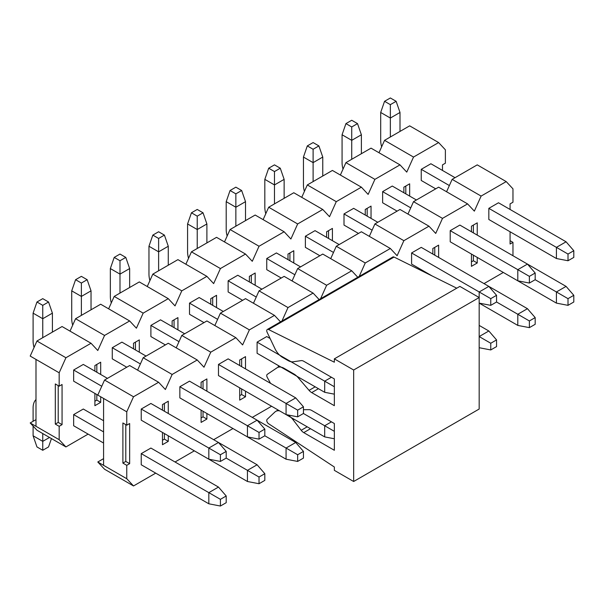 <?xml version="1.0" encoding="UTF-8"?>
<svg xmlns="http://www.w3.org/2000/svg" width="604" height="604" viewBox="0 0 604 604"><rect width="100%" height="100%" fill="white"/><g stroke="black" fill="none" stroke-linecap="round" stroke-linejoin="round"><path stroke-width="0.91" d="M446.575 191.755L452.147 179.358L477.243 164.869L506.212 181.593L481.109 196.081L474.351 211.136L467.587 203.888L442.49 218.384L435.726 233.431L428.968 226.19L403.865 240.679L397.107 255.734L390.343 248.486L365.246 262.974L359.206 276.421M488.832 264.091L556.42 303.117L556.42 291.966L568.009 298.655L568.009 305.345L573.8 302L573.8 295.311L568.009 298.655M488.832 208.35L556.42 247.368L556.42 258.52L488.832 219.501L488.832 208.35L498.489 202.77L566.076 241.796L556.42 247.368L568.009 254.058L568.009 260.747L573.8 257.402L573.8 250.713L568.009 254.058M450.214 230.645L517.802 269.671L517.802 280.815L450.214 241.796L450.214 230.645L459.863 225.073L527.451 264.091L517.802 269.671L529.383 276.36L529.383 283.049L535.182 279.705L535.182 273.016L529.383 276.36M477.243 257.402L477.243 262.982L473.385 260.747L471.452 261.864M477.243 262.982L471.452 266.326L471.452 254.058M471.452 231.762L471.452 226.19L477.243 222.846L477.243 235.107M473.385 260.747L473.385 255.175M473.385 232.88L473.385 225.073M434.759 255.175L434.759 247.368M239.72 395.65L241.653 394.54L241.653 388.961M241.653 366.666L241.653 358.859M201.102 417.953L203.035 416.836L203.035 411.264M203.035 388.961L203.035 381.162M162.476 440.248L164.409 439.131L164.409 433.559M164.409 411.264L164.409 403.457M133.514 396.768L104.552 380.044L129.649 365.548L158.618 382.272L133.514 396.768L126.757 411.815L73.65 381.162L73.65 370.01L101.766 386.243M104.552 380.044L97.788 395.091L103.578 398.436L103.578 465.337L97.788 461.992L104.552 469.233L133.514 485.956L155.719 473.136M172.14 374.465L143.171 357.742L168.267 343.253L197.236 359.976L172.14 374.465L165.375 389.52L158.618 382.272M143.171 357.742L137.599 370.139M210.758 352.17L181.789 335.447L206.893 320.951L235.862 337.681L210.758 352.17L204.001 367.224L197.236 359.976M181.789 335.447L176.225 347.844M249.377 329.875L220.415 313.144L245.511 298.655L274.48 315.379L249.377 329.875L242.619 344.922L235.862 337.681M220.415 313.144L214.843 325.548M280.52 321.849L274.48 315.379M288.002 307.572L259.033 290.849L284.137 276.36L313.099 293.083L288.002 307.572L281.962 321.018M259.033 290.849L253.469 303.246M319.138 299.554L313.099 293.083M326.621 285.277L297.659 268.553L322.755 254.058L351.724 270.781L326.621 285.277L320.588 298.716M297.659 268.553L292.087 280.951M357.764 277.259L351.724 270.781M365.246 262.974L336.277 246.251L330.713 258.655M336.277 246.251L361.381 231.762L390.343 248.486M403.865 240.679L374.903 223.956L369.331 236.353M374.903 223.956L399.999 209.467L428.968 226.19M442.49 218.384L413.521 201.661L407.957 214.058M413.521 201.661L438.625 187.165L467.587 203.888M481.109 196.081L452.147 179.358M510.078 209.46L510.078 203.888L512.97 202.219L512.97 188.841L506.212 181.593M510.078 240.679L512.97 242.355L510.078 244.024L510.078 231.762M512.97 255.734L512.97 242.355M484.008 283.608L503.313 272.457M103.578 458.647L97.788 461.992M126.757 411.815L126.757 425.193L129.649 423.525L129.649 463.661L126.757 465.337L126.757 478.715L133.514 485.956M126.757 478.715L103.578 465.337M175.032 461.992L194.345 450.841M213.657 439.689L232.963 428.546M252.276 417.394L271.589 406.243M432.834 254.058L432.834 248.486L438.625 245.141L438.625 257.402M278.346 367.036L278.346 365.548M245.518 391.196L245.518 396.768L241.653 394.54M245.518 396.768L239.72 400.112L239.72 387.851M239.72 365.548L239.72 359.976L245.518 356.632L245.518 368.893M206.893 413.491L206.893 419.063L203.035 416.836M206.893 419.063L201.102 422.407L201.102 410.146M201.102 387.851L201.102 382.272L206.893 378.927L206.893 391.196M168.274 435.786L168.274 441.365L164.409 439.131M168.274 441.365L162.476 444.71L162.476 432.441M162.476 410.146L162.476 404.574L168.274 401.23L168.274 413.491M129.649 463.661L125.791 461.433L125.791 424.642M432.245 276.02L411.588 264.091L411.588 252.948L421.245 247.368L488.832 286.394L479.176 291.966L490.765 298.655L490.765 305.345L496.556 302L496.556 295.311L490.765 298.655M257.1 397.885L324.688 436.903L324.688 425.752L334.344 431.331M331.453 377.258L324.688 381.154L324.688 392.306L257.1 353.287L257.1 342.136L266.757 336.564L270.109 338.497M218.482 420.18L286.07 459.199L286.07 448.055L297.659 454.744L297.659 461.433L303.45 458.089L303.45 451.399L297.659 454.744M218.482 364.431L286.07 403.457L286.07 414.608L218.482 375.582L218.482 364.431L228.138 358.859L295.726 397.885L286.07 403.457L297.659 410.146L297.659 416.836L303.45 413.491L303.45 406.802L297.659 410.146M179.856 442.475L247.444 481.501L247.444 470.35L259.033 477.039L259.033 483.729L264.824 480.384L264.824 473.695L259.033 477.039M179.856 386.734L247.444 425.752L247.444 436.903L179.856 397.885L179.856 386.734L189.513 381.154L257.1 420.18L247.444 425.752L259.033 432.441L259.033 439.131L264.824 435.786L264.824 429.097L259.033 432.441M220.415 506.031L208.825 503.796L141.238 464.778L141.238 453.627L150.894 448.055L218.482 487.073L226.206 495.99L220.415 499.334L220.415 506.031L226.206 502.687L226.206 495.99M141.238 409.029L208.825 448.055L208.825 459.199L141.238 420.18L141.238 409.029L150.894 403.457L218.482 442.475L208.825 448.055L220.415 454.744L220.415 461.433L226.206 458.089L226.206 451.399L220.415 454.744M126.757 425.193L122.891 422.966L122.891 463.102L125.791 461.433M122.891 463.102L126.757 465.337M394.072 257.062L268.553 329.535A2.733 1.578 -120 0 0 267.323 329.467L392.842 257.002A2.733 1.578 60 0 1 394.072 257.062L456.752 288.191M459.863 286.394L479.176 297.538L479.176 409.029L353.657 481.501L353.657 370.01L334.344 358.859L459.863 286.394M268.553 329.535L334.344 362.204L334.344 358.859M279.637 366.296L277.289 367.647A13.658 7.882 -120 0 1 284.114 368.327L293.771 373.899A13.658 7.882 -120 0 1 298.157 377.643L309.067 390.358A8.192 4.734 60 0 0 311.694 392.608L334.344 405.684L334.344 378.927L303.744 361.26A6.825 3.941 60 0 0 301.185 360.626L293.114 361.788A13.658 7.882 -120 0 1 288.002 360.535L282.604 357.417A13.658 7.882 -120 0 1 274.918 348.584L267.149 332.298A2.733 1.578 -120 0 1 267.323 329.467M287.512 414.88L288.002 415.159A13.658 7.882 -120 0 1 293.114 419.81L301.185 430.29A6.825 3.941 60 0 0 303.744 432.615L334.344 450.282L334.344 423.525L311.694 410.448A8.192 4.734 60 0 0 309.067 409.655L303.45 409.716M353.657 481.501L334.344 470.35L334.344 467.005L268.553 423.706A2.733 1.578 -120 0 1 266.93 421.471A2.733 1.578 -120 0 1 267.149 419.327L274.918 412.011A13.658 7.882 -120 0 1 275.779 411.377A13.658 7.882 -120 0 1 279.592 410.863M277.289 367.647A13.658 7.882 -120 0 0 277.025 367.813L267.27 374.367A2.733 1.578 -120 0 0 267.27 377.394L270.524 383.329M353.657 370.01L479.176 297.538L479.176 291.966L411.588 252.948M226.206 451.399L218.482 442.475L257.1 464.778L264.824 473.695M208.825 459.199L220.415 461.433M42.756 337.674L42.756 318.723L52.405 313.151L52.405 332.102M73.65 370.01L83.307 364.431L107.444 378.368M33.099 313.151L36.957 302L42.756 305.345L42.756 318.723L33.099 313.151L33.099 341.018A20.483 11.823 -120 0 0 34.043 347.519M36.957 302L42.756 298.655L48.546 302L42.756 305.345M52.405 313.151L48.546 302M264.824 429.097L257.1 420.18L295.726 442.475L303.45 451.399M247.444 436.903L259.033 439.131M126.757 367.224L112.268 358.859L112.268 347.708L140.385 363.94M81.374 315.379L81.374 296.428L91.03 290.849L91.03 309.807M112.268 347.708L121.925 342.136L146.062 356.073M71.717 290.849L75.583 279.705L81.374 283.049L81.374 296.428L71.717 290.849L71.717 318.723A20.483 11.823 -120 0 0 72.669 325.216M75.583 279.705L81.374 276.36L87.165 279.705L81.374 283.049M91.03 290.849L87.165 279.705M303.45 406.802L295.726 397.885M286.07 414.608L297.659 416.836M165.375 344.922L150.894 336.564L150.894 325.413L179.011 341.645M119.992 293.083L119.992 274.125L129.649 268.553L129.649 287.504M150.894 325.413L160.551 319.841L184.688 333.778M110.343 268.553L114.201 257.402L119.992 260.747L119.992 274.125L110.343 268.553L110.343 296.428A20.483 11.823 -120 0 0 111.287 302.921M114.201 257.402L119.992 254.058L125.791 257.402L119.992 260.747M129.649 268.553L125.791 257.402M257.1 342.136L334.344 386.734M324.688 392.306L334.344 394.163M203.993 322.627L189.513 314.261L189.513 303.117L217.629 319.35M158.618 270.781L158.618 251.83L168.274 246.251L168.274 265.209M189.513 303.117L199.169 297.538L223.306 311.475M148.962 246.251L152.827 235.107L158.618 238.452L158.618 251.83L148.962 246.251L148.962 274.125A20.483 11.823 -120 0 0 149.905 280.618M152.827 235.107L158.618 231.762L164.409 235.107L158.618 238.452M168.274 246.251L164.409 235.107M242.619 300.324L228.138 291.966L228.138 280.815L256.255 297.047M197.236 248.486L197.236 229.528L206.893 223.956L206.893 242.914M228.138 280.815L237.795 275.243L261.932 289.18M187.58 223.956L191.445 212.804L197.236 216.149L197.236 229.528L187.58 223.956L187.58 251.83A20.483 11.823 -120 0 0 188.531 258.323M191.445 212.804L197.236 209.46L203.035 212.804L197.236 216.149M206.893 223.956L203.035 212.804M281.238 278.029L266.757 269.671L266.757 258.52L294.873 274.752M235.862 226.183L235.862 207.232L245.518 201.661L245.518 220.611M266.757 258.52L276.413 252.948L300.55 266.877M226.206 201.661L230.064 190.509L235.862 193.854L235.862 207.232L226.206 201.661L226.206 229.528A20.483 11.823 -120 0 0 227.149 236.028M230.064 190.509L235.862 187.165L241.653 190.509L235.862 193.854M245.518 201.661L241.653 190.509M319.863 255.734L305.382 247.368L305.382 236.224L333.491 252.449M274.48 203.888L274.48 184.937L284.137 179.358L284.137 198.316M305.382 236.224L315.031 230.645L339.176 244.582M264.824 179.358L268.689 168.214L274.48 171.559L274.48 184.937L264.824 179.358L264.824 207.232A20.483 11.823 -120 0 0 265.775 213.725M268.689 168.214L274.48 164.869L280.279 168.214L274.48 171.559M284.137 179.358L280.279 168.214M496.556 295.311L488.832 286.394L527.451 308.689L535.182 317.606L529.383 320.951L529.383 327.64L535.182 324.295L535.182 317.606M529.383 327.64L517.802 325.413L479.176 303.117L490.765 305.345M358.482 233.431L344.001 225.073L344.001 213.922L372.117 230.154M313.106 181.593L313.106 162.635L322.762 157.063L322.762 176.013M344.001 213.922L353.657 208.35L377.794 222.287M303.45 157.063L307.308 145.911L313.106 149.256L313.106 162.635L303.45 157.063L303.45 184.937A20.483 11.823 -120 0 0 304.393 191.43M307.308 145.911L313.106 142.567L318.897 145.911L313.106 149.256M322.762 157.063L318.897 145.911M535.182 273.016L527.451 264.091L566.076 286.394L573.8 295.311M517.802 280.815L529.383 283.049M397.107 211.136L382.626 202.77L382.626 191.627L410.735 207.859M351.724 159.29L351.724 140.339L361.381 134.768L361.381 153.718M382.626 191.627L392.275 186.047L416.42 199.984M342.068 134.768L345.933 123.616L351.724 126.961L351.724 140.339L342.068 134.768L342.068 162.635A20.483 11.823 -120 0 0 343.019 169.128M345.933 123.616L351.724 120.272L357.515 123.616L351.724 126.961M361.381 134.768L357.515 123.616M573.8 250.713L566.076 241.796M556.42 258.52L568.009 260.747M435.726 188.841L421.245 180.475L421.245 169.324L449.361 185.556M390.35 136.995L390.35 118.044L399.999 112.465L399.999 131.423M421.245 169.324L430.901 163.752L455.039 177.689M380.694 112.465L384.552 101.313L390.35 104.658L390.35 118.044L380.694 112.465L380.694 140.339A20.483 11.823 -120 0 0 381.637 146.832M384.552 101.313L390.35 97.969L396.141 101.313L390.35 104.658M399.999 112.465L396.141 101.313M218.482 487.073L208.825 492.645L220.415 499.334M103.578 420.739L83.307 409.029L73.65 414.608L103.578 431.89M141.238 453.627L208.825 492.645L208.825 503.796M35.991 399.554A20.483 11.823 -120 0 0 33.099 407.919L33.099 421.298M33.099 426.069L33.099 435.786L42.756 441.365L42.756 433.559M73.65 414.608L73.65 425.752L103.578 443.034M51.446 438.572L48.546 446.937L42.756 450.282L36.957 446.937L33.099 435.786M49.513 437.462L42.756 441.365L42.756 450.282M259.033 483.729L247.444 481.501M257.1 464.778L247.444 470.35L226.206 458.089M297.659 461.433L286.07 459.199M295.726 442.475L286.07 448.055L264.824 435.786M334.344 438.761L324.688 436.903M331.453 421.849L324.688 425.752L303.45 413.491M496.556 346.598L496.556 339.909L490.765 343.253L490.765 349.942L496.556 346.598M490.765 349.942L479.176 347.715M490.765 343.253L479.176 336.564L488.832 330.984L496.556 339.909M488.832 330.984L479.176 325.413M527.451 308.689L517.802 314.261L529.383 320.951M496.556 302L517.802 314.261L517.802 325.413M568.009 305.345L556.42 303.117M566.076 286.394L556.42 291.966L535.174 279.705M378.987 152.737L384.559 140.339L409.655 125.843L438.625 142.567L413.521 157.063L406.764 172.117L399.999 164.869L374.903 179.358L368.138 194.412L361.381 187.165L336.277 201.661L329.52 216.708L322.755 209.467L297.659 223.956L290.894 239.01L284.137 231.762L259.033 246.251L252.276 261.305L245.511 254.058L220.415 268.553L213.65 283.601L206.893 276.36L181.789 290.849L175.032 305.903L168.267 298.655L143.171 313.144L136.406 328.198L129.649 320.951L104.552 335.447L97.788 350.501L91.03 343.253L65.927 357.742L59.169 372.796L35.991 359.418L35.991 426.311L30.2 422.966L36.957 430.214L65.927 446.937L88.131 434.117M403.865 192.736L403.865 187.165L409.655 183.82L409.655 196.081M405.797 193.854L405.797 186.047M367.172 216.149L367.172 208.35M328.553 238.452L328.553 230.645M289.928 260.747L289.928 252.948M251.309 283.049L251.309 275.243M212.691 305.345L212.691 297.538M174.065 327.64L174.065 319.841M135.447 349.942L135.447 342.136M94.888 401.23L96.821 400.112L96.821 394.54M96.821 372.238L96.821 364.431M65.927 357.742L36.957 341.018L30.2 356.073L35.991 359.418M36.957 341.018L62.061 326.53L91.03 343.253M104.552 335.447L75.583 318.723L70.011 331.12M75.583 318.723L100.679 304.227L129.649 320.951M143.171 313.144L114.201 296.421L108.637 308.825M114.201 296.421L139.305 281.932L168.267 298.655M181.789 290.849L152.827 274.125L147.255 286.522M152.827 274.125L177.923 259.637L206.893 276.36M220.415 268.553L191.445 251.83L185.881 264.227M191.445 251.83L216.549 237.334L245.511 254.058M259.033 246.251L230.071 229.528L224.499 241.925M230.071 229.528L255.167 215.039L284.137 231.762M297.659 223.956L268.689 207.232L263.125 219.629M268.689 207.232L293.793 192.744L322.755 209.467M336.277 201.661L307.315 184.937L301.743 197.334M307.315 184.937L332.411 170.441L361.381 187.165M374.903 179.358L345.933 162.635L340.369 175.032M345.933 162.635L371.037 148.146L399.999 164.869M413.521 157.063L384.559 140.339M442.483 170.441L442.483 164.869L445.382 163.193L445.382 149.815L438.625 142.567M35.991 419.621L30.2 422.966M35.991 426.311L59.169 439.689L65.927 446.937M365.246 215.039L365.246 209.46L371.037 206.115L371.037 218.384M326.621 237.334L326.621 231.762L332.411 228.418L332.411 240.679M288.002 259.637L288.002 254.058L293.793 250.713L293.793 262.982M249.377 281.932L249.377 276.36L255.175 273.016L255.175 285.277M210.758 304.227L210.758 298.655L216.549 295.311L216.549 307.572M172.132 326.53L172.132 320.951L177.931 317.606L177.931 329.875M133.514 348.825L133.514 343.253L139.305 339.909L139.305 352.17M100.687 396.768L100.687 402.339L96.821 400.112M100.687 402.339L94.888 405.684L94.888 393.423M94.888 371.12L94.888 365.548L100.687 362.204L100.687 374.465M62.061 424.642L59.169 426.311L55.304 424.084L55.304 383.948L59.169 386.175L62.061 384.506L62.061 424.642L58.203 422.407L58.203 385.616M59.169 386.175L59.169 372.796M59.169 439.689L59.169 426.311M55.304 424.084L58.203 422.407M293.114 419.81L294.103 419.244M301.185 430.29L307.209 426.809M303.744 432.615L310.501 428.712M298.157 377.643L298.723 377.319M309.067 390.358L315.19 386.824M311.694 392.608L318.451 388.704M278.127 410.018L275.779 411.377"/></g></svg>
